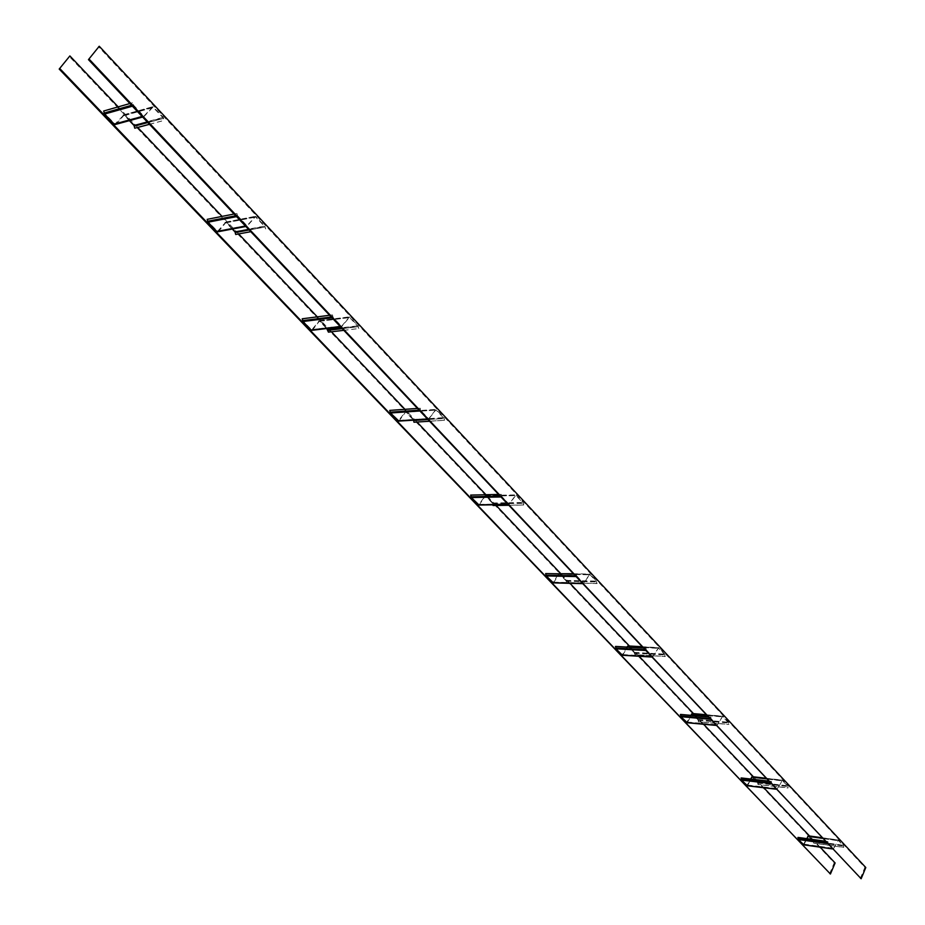 <?xml version="1.0" encoding="UTF-8"?>
<svg xmlns="http://www.w3.org/2000/svg" width="925" height="925" viewBox="0 0 925 925"><rect width="100%" height="100%" fill="white"/><g stroke="black" fill="none" stroke-linecap="round" stroke-linejoin="round"><path stroke-width="0.69" stroke-dasharray="4.62 3.47" d="M103.681 111L104.849 113.694L115.001 124.077L124.066 114.712L134.31 125.164L135.189 128.17M133.281 104.883L143.838 116.18L152.96 106.664L163.274 117.348L164.164 120.423L163.008 117.718L152.949 107.184L143.826 116.7L133.339 105.924L132.876 102.779L133.281 104.883L104.513 113.035M115.972 124.32L124.043 115.232L129.407 120.643M149.399 124.297L163.725 120.458M129.847 103.554L132.437 102.814M104.12 110.965L132.876 102.779M149.445 124.355L164.164 120.423M829.552 873.882L834.234 862.828L69.051 56.205M820.151 847.173L809.548 836.003M763.796 787.753L753.424 776.815M703.601 724.263L693.507 713.626M639.14 656.288L629.393 646.008M569.962 583.328L560.631 573.488M496.147 505.478L485.903 494.678M417.013 422.031L404.942 409.289M331.462 331.797L317.287 316.836M238.685 233.944L222.046 216.392M137.744 127.488L118.192 106.872M834.234 862.828L835.113 862.967M860.238 878.611L864.898 867.396L98.385 46.539M864.898 867.396L865.8 867.523M207.188 219.341L208.264 221.861L217.525 231.354L225.931 222.035L235.274 231.585L236.083 234.43M237.378 215.456L247.01 225.781L255.45 216.3L264.851 226.058L265.648 228.961L264.596 226.428L255.427 216.797L246.963 226.278L237.436 216.45L237.02 213.455L237.378 215.456L207.952 221.248M218.3 231.689L225.897 222.52L232.279 229.053M233.967 214.033L236.603 213.513M207.593 219.283L237.02 213.455M302.579 318.72L303.203 321.16L311.69 329.89L319.507 320.617L328.051 329.392L328.791 332.087L358.784 328.548L357.813 326.167L349.407 317.333L341.556 326.756L332.85 317.749L332.468 314.905L333.081 317.391L341.603 326.282L349.453 316.859L358.033 325.808L358.784 328.548M312.292 330.271L319.46 321.079L326.687 328.537M343.591 330.364L358.414 328.618M329.404 315.309L332.087 314.974M329.381 315.298L332.468 314.905M390.096 410.318L390.662 412.642L398.467 420.69L405.751 411.486L413.614 419.568L414.296 422.135L444.532 420.251L443.642 418.007L435.918 409.879L428.61 419.222L420.621 410.943L420.262 408.226L420.84 410.584L428.668 418.771L435.964 409.417L443.85 417.649L444.532 420.251M398.941 421.095L405.693 411.937L413.567 420.17M429.246 421.268L444.197 420.343M417.21 408.492L419.927 408.307M417.163 408.434L420.262 408.226M470.975 494.991L471.496 497.199L478.711 504.634L485.509 495.522L492.748 502.992L493.383 505.432L523.758 504.981L522.926 502.842L515.803 495.337L508.993 504.599L501.639 496.956L501.315 494.355L501.836 496.598L509.062 504.16L515.861 494.898L523.122 502.495L523.758 504.981M479.069 505.062L485.44 495.95L492.562 503.339L492.967 504.842M508.438 505.293L523.446 505.073M498.274 494.505L500.992 494.447M498.193 494.424L501.315 494.355M545.947 573.477L546.432 575.581L553.115 582.472L558.7 573.731M576.61 575.755L583.513 583.247L589.873 574.09L596.579 581.12L596.879 583.582L596.394 581.467L589.803 574.506L583.444 583.663L576.645 576.599L576.344 574.101L576.61 575.755L546.212 575.096M553.393 582.9L559.405 573.87L565.996 580.727L566.47 582.819L596.879 583.582M559.463 573.465L566.181 580.391L566.759 582.715L597.168 583.478M573.327 574.148L576.044 574.205M573.222 574.032L576.344 574.101M615.645 646.425L616.096 648.448L622.294 654.865L627.034 647.072M646.263 649.732L652.668 656.692L658.612 647.639L664.832 654.172L665.11 656.542L664.659 654.518L658.542 648.043L652.587 657.108L646.298 650.541L646.008 648.147L646.263 649.732L615.888 647.986M622.513 655.282L628.179 646.344L634.307 652.726L634.758 654.715L665.11 656.542M628.248 645.939L634.481 652.391L635.024 654.611L665.376 656.438M643.014 648.101L645.743 648.252M642.887 647.974L646.008 648.147M680.592 714.424L681.02 716.355L686.789 722.332L690.871 715.326M711.094 718.598L717.06 725.096L722.633 716.158L728.426 722.24L728.68 724.518L728.264 722.575L722.564 716.54L716.991 725.489L711.14 719.384L710.874 717.083L711.094 718.598L680.823 715.927M687.24 722.622L692.316 713.915L698.028 719.858L698.444 721.778L728.68 724.518M692.386 713.522L698.178 719.534L698.687 721.662L728.935 724.402M707.903 716.956L710.62 717.199M707.764 716.806L710.874 717.083M741.272 777.948L741.665 779.798L747.065 785.383L750.614 779.023M771.612 782.874L777.173 788.944L782.411 780.122L787.811 785.799L788.054 787.996L787.661 786.123L782.342 780.503L777.104 789.326L771.647 783.625L771.404 781.417L771.612 782.874L741.492 779.382M747.435 785.695L752.245 777.069L757.587 782.619L757.968 784.469L788.054 787.996M752.314 776.688L757.725 782.307L758.211 784.342L788.285 787.869M768.467 781.22L771.161 781.532M768.305 781.058L771.404 781.417M798.09 837.414L798.46 839.206L803.513 844.433L806.635 838.605M828.222 842.999L833.425 848.688L838.351 839.981L843.392 845.3L843.623 847.404L843.253 845.612L838.281 840.351L833.356 849.058L828.257 843.727L828.025 841.588L828.222 842.999L798.287 838.802M803.825 844.745L808.381 836.212L813.376 841.426L813.746 843.195L843.623 847.404M838.559 840.12L808.658 835.992L813.514 841.103L813.965 843.068L843.843 847.288M825.123 841.345L827.794 841.715M824.95 841.16L828.025 841.588M147.769 122.574L163.343 118.377M147.214 121.973L163.008 117.718M124.551 115.521L153.458 107.497M123.337 115.475L152.232 107.439M116.064 124.216L144.913 116.33M142.068 116.515L143.063 116.249M132.344 106.213L133.339 105.924M131.5 105.3L132.83 104.918M104.849 113.694L133.616 105.554M114.503 123.777L143.329 115.868M115.729 123.834L144.566 115.926M123.002 115.082L151.885 107.034M124.817 115.162L153.723 107.127M134.31 125.164L163.274 117.348M134.807 126.135L163.771 118.342M249.01 230.001L264.897 227.041M248.478 229.435L264.596 226.428M226.324 222.775L255.855 217.063M225.214 222.775L254.733 217.063M218.543 231.458L248.027 225.885M245.31 226.082L246.327 225.885M236.43 216.647L237.436 216.45M235.609 215.779L236.973 215.513M208.264 221.861L237.69 216.08M217.109 231.1L246.582 225.527M218.231 231.1L247.703 225.515M224.902 222.416L254.41 216.693M226.567 222.416L256.098 216.693M235.274 231.585L264.851 226.058M235.725 232.499L265.302 226.983M341.984 328.664L358.091 326.745M341.464 328.121L357.813 326.167M319.819 321.299L349.766 317.564M318.79 321.345L348.737 317.599M312.65 329.947L342.574 326.352M339.995 326.548L341.013 326.421M331.821 317.876L332.85 317.749M331.034 317.044L332.422 316.87M302.914 320.582L332.803 316.801M303.203 321.16L333.081 317.391M311.332 329.67L341.244 326.062M312.361 329.612L342.285 326.005M318.501 321.01L348.447 317.263M320.05 320.94L349.997 317.194M328.051 329.392L358.033 325.808M328.467 330.237L358.449 326.675M427.651 419.568L443.896 418.551M413.406 419.927L443.642 418.007M406.006 412.122L436.218 410.064M405.058 412.215L435.27 410.157M399.392 420.713L429.582 418.805M427.119 419.002L428.148 418.933M419.592 411.012L420.621 410.943M418.828 410.214L420.228 410.11M390.396 412.099L420.574 410.029M390.662 412.642L420.84 410.584M398.166 420.493L428.368 418.574M399.126 420.413L429.316 418.482M404.792 411.903L435.004 409.833M406.214 411.775L436.427 409.717M413.614 419.568L443.85 417.649M413.995 420.378L444.231 418.47M492.794 503.847L523.168 503.362M492.562 503.339L522.926 502.842M485.706 496.112L516.069 495.511M484.827 496.239L515.19 495.627M479.578 504.634L509.929 504.16M507.559 504.356L508.6 504.345M500.598 496.979L501.639 496.956M499.87 496.205L501.281 496.182M471.253 496.69L501.593 496.078M471.496 497.199L501.836 496.598M478.445 504.472L508.796 503.998M479.335 504.345L509.675 503.871M484.584 495.95L514.936 495.337M485.903 495.777L516.254 495.153M492.748 502.992L523.122 502.495M493.106 503.755L523.469 503.269M566.216 581.212L596.613 581.952M565.996 580.727L596.394 581.467M559.625 574.02L590.034 574.656M558.816 574.159L589.213 574.795M553.936 582.449L584.334 583.224M582.056 583.421L583.108 583.444M575.604 576.576L576.645 576.599M574.899 575.824L576.31 575.859M546.432 575.581L576.83 576.24M552.884 582.334L583.282 583.097M553.705 582.183L584.103 582.947M558.584 573.893L588.982 574.529M559.81 573.685L590.208 574.309M566.181 580.391L596.579 581.12M566.505 581.108L596.903 581.848M634.515 653.177L664.867 654.981M634.307 652.726L664.659 654.518M628.387 646.471L658.739 648.182M627.624 646.644L657.987 648.344M623.08 654.808L653.443 656.646M651.258 656.843L652.298 656.912M645.257 650.483L646.298 650.541M644.575 649.755L645.985 649.836M616.096 648.448L646.471 650.194M622.097 654.738L652.46 656.565M622.86 654.565L653.235 656.392M642.181 647.222L657.768 648.101M628.549 646.136L658.912 647.835M634.481 652.391L664.832 654.172M634.781 653.073L665.133 654.865M698.213 720.298L728.461 723.003M698.028 719.858L728.264 722.575M692.49 714.031L722.737 716.655M691.773 714.216L722.032 716.852M687.529 722.263L717.8 725.027M715.696 725.223L716.725 725.316M710.099 719.292L711.14 719.384M709.44 718.586L710.839 718.713M681.02 716.355L711.29 719.037M686.628 722.217L716.887 724.98M687.333 722.032L717.603 724.784M706.307 715.268L721.835 716.621M692.64 713.695L722.899 716.332M698.178 719.534L728.426 722.24M698.468 720.182L728.703 722.899M757.76 783.036L787.834 786.539M757.587 782.619L787.661 786.123M752.395 777.162L782.492 780.607M751.736 777.37L781.833 780.816M747.77 785.29L777.879 788.852M775.844 789.06L776.873 789.175M770.618 783.51L771.647 783.625M769.982 782.827L771.381 782.989M741.665 779.798L771.797 783.29M746.914 785.29L777.023 788.852M747.585 785.071L777.694 788.632M766.201 778.827L781.648 780.584M752.545 776.838L782.643 780.272M757.725 782.307L787.811 785.799M757.991 782.92L788.077 786.423M813.549 841.819L843.427 846.017M813.376 841.426L843.253 845.612M808.519 836.304L838.42 840.443M807.895 836.524L837.796 840.663M804.172 844.328L834.084 848.583M832.13 848.78L833.147 848.919M827.228 843.577L828.257 843.727M826.615 842.929L828.002 843.126M798.46 839.206L828.395 843.403M803.374 844.34L833.286 848.595M803.998 844.12L833.911 848.375M822.279 838.339L837.622 840.455M813.514 841.103L843.392 845.3M813.769 841.692L843.646 845.889M124.043 115.232L152.949 107.184M142.566 117.047L143.826 116.7M115.001 124.077L143.838 116.18M124.066 114.712L152.96 106.664M225.897 222.52L255.427 216.797M245.726 226.509L246.963 226.278M217.525 231.354L247.01 225.781M225.931 222.035L255.45 216.3M319.46 321.079L349.407 317.333M340.331 326.907L341.556 326.756M311.69 329.89L341.603 326.282M319.507 320.617L349.453 316.859M405.693 411.937L435.918 409.879M427.396 419.303L428.61 419.222M398.467 420.69L428.668 418.771M405.751 411.486L435.964 409.417M485.44 495.95L515.803 495.337M507.802 504.611L508.993 504.599M478.711 504.634L509.062 504.16M485.509 495.522L515.861 494.898M559.405 573.87L589.803 574.506M582.264 583.64L583.444 583.663M553.115 582.472L583.513 583.247M572.933 573.731L589.873 574.09M628.179 646.344L658.542 648.043M651.431 657.028L652.587 657.108M622.294 654.865L652.668 656.692M641.684 646.691L658.612 647.639M692.316 713.915L722.564 716.54M715.846 725.385L716.991 725.489M686.789 722.332L717.06 725.096M705.763 714.69L722.633 716.158M752.245 777.069L782.342 780.503M775.982 789.198L777.104 789.326M747.065 785.383L777.173 788.944M765.622 778.202L782.411 780.122M808.381 836.212L838.281 840.351M832.246 848.907L833.356 849.058M803.513 844.433L833.425 848.688M821.666 837.68L838.351 839.981"/><path stroke-width="1.39" d="M129.847 103.554L103.681 111L104.583 114.052L114.226 124.147L115.972 124.32M129.407 120.643L134.044 125.523L134.761 128.217L149.399 124.297M134.761 128.217L149.445 124.355M59.2 69.063L69.884 55.928L59.2 69.063L830.43 874.021L60.032 68.797M830.43 874.021L835.113 862.967L820.151 847.173M809.548 836.003L763.796 787.753M753.424 776.815L703.601 724.263M693.507 713.626L639.14 656.288M629.393 646.008L569.962 583.328M560.631 573.488L496.147 505.478M485.903 494.678L417.013 422.031M404.942 409.289L331.462 331.797M317.287 316.836L238.685 233.944M222.046 216.392L137.744 127.488M118.192 106.872L69.884 55.928M88.453 59.628L99.252 46.25L88.453 59.628L861.152 878.75L89.32 59.339M861.152 878.75L865.8 867.523L99.252 46.25M233.967 214.033L207.188 219.341L208.009 222.22L216.855 231.47L218.3 231.689M232.279 229.053L235.031 231.944L235.69 234.488L250.629 231.724L235.69 234.488M329.381 315.298L302.209 318.79L302.972 321.518L311.101 330.028L312.292 330.271M326.687 328.537L328.433 332.156L343.591 330.364M302.209 318.79L329.404 315.309M417.163 408.434L389.749 410.399L390.454 413.001L398.941 421.095M413.567 420.17L413.961 422.216L429.246 421.268M389.749 410.399L417.21 408.492M498.193 494.424L470.652 495.083L471.299 497.546L479.069 505.062M492.967 504.842L493.071 505.524L508.438 505.293M470.652 495.083L498.274 494.505M573.222 574.032L545.646 573.569L546.247 575.928L553.393 582.9M558.7 573.731L572.933 573.731M545.646 573.569L573.327 574.148M642.887 647.974L615.645 646.425L615.923 648.783L622.513 655.282M627.034 647.072L628.248 645.939L641.684 646.691M615.368 646.54L643.014 648.101M707.764 716.806L680.592 714.424L680.858 716.69L687.24 722.622M690.871 715.326L692.386 713.522L705.763 714.69M680.337 714.539L707.903 716.956M768.305 781.058L741.272 777.948L741.515 780.122L747.435 785.695M750.614 779.023L752.314 776.688L765.622 778.202M741.029 778.064L768.467 781.22M824.95 841.16L798.09 837.414L798.321 839.518L803.825 844.745M806.635 838.605L808.658 835.992M797.859 837.541L825.123 841.345M134.368 126.17L147.769 122.574M134.044 125.523L147.214 121.973M114.226 124.147L142.068 116.515M104.583 114.052L132.344 106.213M104.074 113.07L131.5 105.3M235.332 232.557L249.01 230.001M235.031 231.944L248.478 229.435M216.855 231.47L245.31 226.082M208.009 222.22L236.43 216.647M207.558 221.295L235.609 215.779M328.109 330.317L341.984 328.664M327.832 329.739L341.464 328.121M311.101 330.028L339.995 326.548M302.972 321.518L331.821 317.876M302.544 320.651L331.034 317.044M413.66 420.459L427.651 419.568M397.958 420.852L427.119 419.002M390.454 413.001L419.592 411.012M390.061 412.18L418.828 410.214M478.248 504.819L507.559 504.356M471.299 497.546L500.598 496.979M470.941 496.783L499.87 496.205M552.711 582.681L582.056 583.421M546.247 575.928L575.604 576.576M545.912 575.2L574.899 575.824M621.935 655.073L651.258 656.843M615.923 648.783L645.257 650.483M615.611 648.101L644.575 649.755M627.416 646.39L642.181 647.222M686.466 722.552L715.696 725.223M680.858 716.69L710.099 719.292M680.569 716.031L709.44 718.586M691.576 713.984L706.307 715.268M746.764 785.614L775.844 789.06M741.515 780.122L770.618 783.51M741.249 779.509L769.982 782.827M751.551 777.15L766.201 778.827M803.235 844.664L832.13 848.78M798.321 839.518L827.228 843.577M798.067 838.929L826.615 842.929M807.722 836.316L822.279 838.339M114.989 124.586L142.566 117.047M217.491 231.851L245.726 226.509M311.644 330.352L340.331 326.907M398.409 421.129L427.396 419.303M478.641 505.062L507.802 504.611M553.046 582.889L582.264 583.64M622.224 655.258L651.431 657.028M686.72 722.726L715.846 725.385M746.995 785.764L775.982 789.198M803.432 844.803L832.246 848.907M808.45 835.853L821.666 837.68"/></g></svg>
